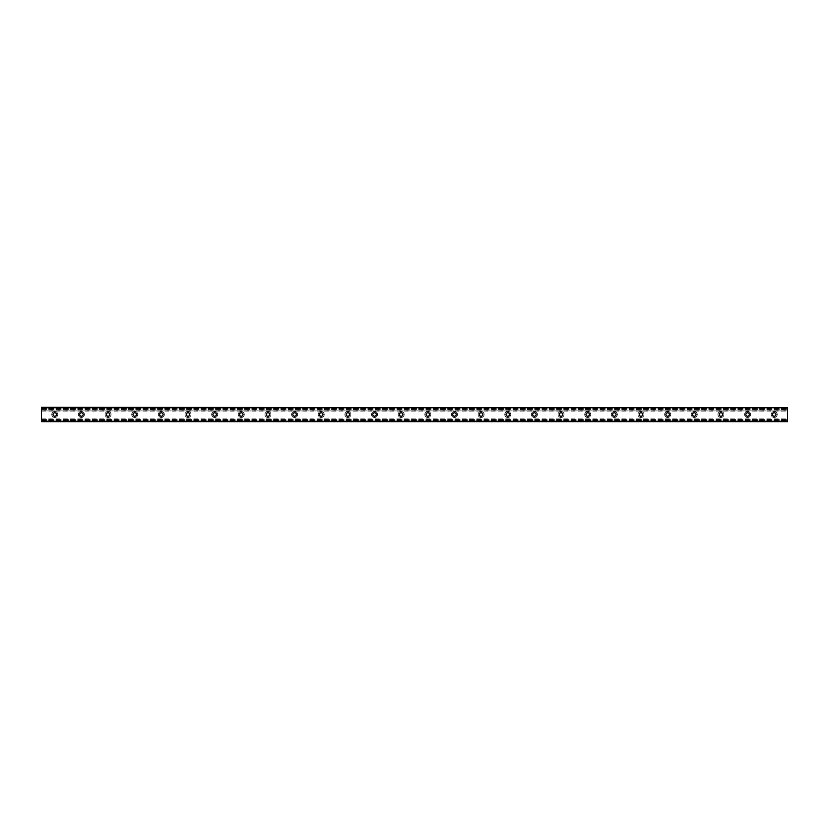 <?xml version="1.0" encoding="UTF-8"?>
<svg xmlns="http://www.w3.org/2000/svg" width="829" height="829" viewBox="0 0 829 829"><rect width="100%" height="100%" fill="white"/><g stroke="black" fill="none" stroke-linecap="round" stroke-linejoin="round"><path stroke-width="0.62" stroke-dasharray="4.14 3.11" d="M777.229 414.5A2.995 2.995 0 0 1 772.732 417.101A2.995 2.995 0 0 1 772.732 411.899A2.995 2.995 0 0 1 777.229 414.5A2.995 2.995 0 0 0 772.732 411.899A2.995 2.995 0 0 0 772.732 417.101A2.995 2.995 0 0 0 777.229 414.5M772.483 414.5A1.751 1.751 0 0 1 774.224 412.749A1.751 1.751 0 0 1 775.975 414.5A1.751 1.751 0 0 1 774.224 416.251A1.751 1.751 0 0 1 772.483 414.5M750.577 414.5A2.995 2.995 0 0 1 746.079 417.101A2.995 2.995 0 0 1 746.079 411.899A2.995 2.995 0 0 1 750.577 414.5A2.995 2.995 0 0 0 746.079 411.899A2.995 2.995 0 0 0 746.079 417.101A2.995 2.995 0 0 0 750.577 414.5M745.831 414.5A1.751 1.751 0 0 1 747.582 412.749A1.751 1.751 0 0 1 749.333 414.5A1.751 1.751 0 0 1 747.582 416.251A1.751 1.751 0 0 1 745.831 414.5M723.935 414.5A2.995 2.995 0 0 1 719.437 417.101A2.995 2.995 0 0 1 719.437 411.899A2.995 2.995 0 0 1 723.935 414.5A2.995 2.995 0 0 0 719.437 411.899A2.995 2.995 0 0 0 719.437 417.101A2.995 2.995 0 0 0 723.935 414.5M719.189 414.5A1.751 1.751 0 0 1 720.929 412.749A1.751 1.751 0 0 1 722.681 414.5A1.751 1.751 0 0 1 720.929 416.251A1.751 1.751 0 0 1 719.189 414.5M697.282 414.5A2.995 2.995 0 0 1 692.785 417.101A2.995 2.995 0 0 1 692.785 411.899A2.995 2.995 0 0 1 697.282 414.5A2.995 2.995 0 0 0 692.785 411.899A2.995 2.995 0 0 0 692.785 417.101A2.995 2.995 0 0 0 697.282 414.5M692.536 414.5A1.751 1.751 0 0 1 694.287 412.749A1.751 1.751 0 0 1 696.039 414.5A1.751 1.751 0 0 1 694.287 416.251A1.751 1.751 0 0 1 692.536 414.5M670.64 414.5A2.995 2.995 0 0 1 666.143 417.101A2.995 2.995 0 0 1 666.143 411.899A2.995 2.995 0 0 1 670.64 414.5A2.995 2.995 0 0 0 666.143 411.899A2.995 2.995 0 0 0 666.143 417.101A2.995 2.995 0 0 0 670.64 414.5M665.894 414.5A1.751 1.751 0 0 1 667.646 412.749A1.751 1.751 0 0 1 669.386 414.5A1.751 1.751 0 0 1 667.646 416.251A1.751 1.751 0 0 1 665.894 414.5M643.988 414.5A2.995 2.995 0 0 1 639.491 417.101A2.995 2.995 0 0 1 639.491 411.899A2.995 2.995 0 0 1 643.988 414.5A2.995 2.995 0 0 0 639.491 411.899A2.995 2.995 0 0 0 639.491 417.101A2.995 2.995 0 0 0 643.988 414.5M639.242 414.5A1.751 1.751 0 0 1 640.993 412.749A1.751 1.751 0 0 1 642.744 414.5A1.751 1.751 0 0 1 640.993 416.251A1.751 1.751 0 0 1 639.242 414.5M617.346 414.5A2.995 2.995 0 0 1 612.849 417.101A2.995 2.995 0 0 1 612.849 411.899A2.995 2.995 0 0 1 617.346 414.5A2.995 2.995 0 0 0 612.849 411.899A2.995 2.995 0 0 0 612.849 417.101A2.995 2.995 0 0 0 617.346 414.5M612.6 414.5A1.751 1.751 0 0 1 614.351 412.749A1.751 1.751 0 0 1 616.092 414.5A1.751 1.751 0 0 1 614.351 416.251A1.751 1.751 0 0 1 612.6 414.5M590.704 414.5A2.995 2.995 0 0 1 586.207 417.101A2.995 2.995 0 0 1 586.207 411.899A2.995 2.995 0 0 1 590.704 414.5A2.995 2.995 0 0 0 586.207 411.899A2.995 2.995 0 0 0 586.207 417.101A2.995 2.995 0 0 0 590.704 414.5M585.958 414.5A1.751 1.751 0 0 1 587.699 412.749A1.751 1.751 0 0 1 589.45 414.5A1.751 1.751 0 0 1 587.699 416.251A1.751 1.751 0 0 1 585.958 414.5M564.052 414.5A2.995 2.995 0 0 1 559.554 417.101A2.995 2.995 0 0 1 559.554 411.899A2.995 2.995 0 0 1 564.052 414.5A2.995 2.995 0 0 0 559.554 411.899A2.995 2.995 0 0 0 559.554 417.101A2.995 2.995 0 0 0 564.052 414.5M559.306 414.5A1.751 1.751 0 0 1 561.057 412.749A1.751 1.751 0 0 1 562.808 414.5A1.751 1.751 0 0 1 561.057 416.251A1.751 1.751 0 0 1 559.306 414.5M537.41 414.5A2.995 2.995 0 0 1 532.912 417.101A2.995 2.995 0 0 1 532.912 411.899A2.995 2.995 0 0 1 537.41 414.5A2.995 2.995 0 0 0 532.912 411.899A2.995 2.995 0 0 0 532.912 417.101A2.995 2.995 0 0 0 537.41 414.5M532.664 414.5A1.751 1.751 0 0 1 534.404 412.749A1.751 1.751 0 0 1 536.156 414.5A1.751 1.751 0 0 1 534.404 416.251A1.751 1.751 0 0 1 532.664 414.5M510.757 414.5A2.995 2.995 0 0 1 506.26 417.101A2.995 2.995 0 0 1 506.26 411.899A2.995 2.995 0 0 1 510.757 414.5A2.995 2.995 0 0 0 506.26 411.899A2.995 2.995 0 0 0 506.26 417.101A2.995 2.995 0 0 0 510.757 414.5M506.011 414.5A1.751 1.751 0 0 1 507.762 412.749A1.751 1.751 0 0 1 509.514 414.5A1.751 1.751 0 0 1 507.762 416.251A1.751 1.751 0 0 1 506.011 414.5M484.115 414.5A2.995 2.995 0 0 1 479.618 417.101A2.995 2.995 0 0 1 479.618 411.899A2.995 2.995 0 0 1 484.115 414.5A2.995 2.995 0 0 0 479.618 411.899A2.995 2.995 0 0 0 479.618 417.101A2.995 2.995 0 0 0 484.115 414.5M479.369 414.5A1.751 1.751 0 0 1 481.121 412.749A1.751 1.751 0 0 1 482.861 414.5A1.751 1.751 0 0 1 481.121 416.251A1.751 1.751 0 0 1 479.369 414.5M457.463 414.5A2.995 2.995 0 0 1 452.966 417.101A2.995 2.995 0 0 1 452.966 411.899A2.995 2.995 0 0 1 457.463 414.5A2.995 2.995 0 0 0 452.966 411.899A2.995 2.995 0 0 0 452.966 417.101A2.995 2.995 0 0 0 457.463 414.5M452.717 414.5A1.751 1.751 0 0 1 454.468 412.749A1.751 1.751 0 0 1 456.219 414.5A1.751 1.751 0 0 1 454.468 416.251A1.751 1.751 0 0 1 452.717 414.5M430.821 414.5A2.995 2.995 0 0 1 426.324 417.101A2.995 2.995 0 0 1 426.324 411.899A2.995 2.995 0 0 1 430.821 414.5A2.995 2.995 0 0 0 426.324 411.899A2.995 2.995 0 0 0 426.324 417.101A2.995 2.995 0 0 0 430.821 414.5M426.075 414.5A1.751 1.751 0 0 1 427.826 412.749A1.751 1.751 0 0 1 429.567 414.5A1.751 1.751 0 0 1 427.826 416.251A1.751 1.751 0 0 1 426.075 414.5M404.179 414.5A2.995 2.995 0 0 1 399.682 417.101A2.995 2.995 0 0 1 399.682 411.899A2.995 2.995 0 0 1 404.179 414.5A2.995 2.995 0 0 0 399.682 411.899A2.995 2.995 0 0 0 399.682 417.101A2.995 2.995 0 0 0 404.179 414.5M399.433 414.5A1.751 1.751 0 0 1 401.174 412.749A1.751 1.751 0 0 1 402.925 414.5A1.751 1.751 0 0 1 401.174 416.251A1.751 1.751 0 0 1 399.433 414.5M377.527 414.5A2.995 2.995 0 0 1 373.029 417.101A2.995 2.995 0 0 1 373.029 411.899A2.995 2.995 0 0 1 377.527 414.5A2.995 2.995 0 0 0 373.029 411.899A2.995 2.995 0 0 0 373.029 417.101A2.995 2.995 0 0 0 377.527 414.5M372.781 414.5A1.751 1.751 0 0 1 374.532 412.749A1.751 1.751 0 0 1 376.283 414.5A1.751 1.751 0 0 1 374.532 416.251A1.751 1.751 0 0 1 372.781 414.5M350.885 414.5A2.995 2.995 0 0 1 346.387 417.101A2.995 2.995 0 0 1 346.387 411.899A2.995 2.995 0 0 1 350.885 414.5A2.995 2.995 0 0 0 346.387 411.899A2.995 2.995 0 0 0 346.387 417.101A2.995 2.995 0 0 0 350.885 414.5M346.139 414.5A1.751 1.751 0 0 1 347.879 412.749A1.751 1.751 0 0 1 349.631 414.5A1.751 1.751 0 0 1 347.879 416.251A1.751 1.751 0 0 1 346.139 414.5M324.232 414.5A2.995 2.995 0 0 1 319.735 417.101A2.995 2.995 0 0 1 319.735 411.899A2.995 2.995 0 0 1 324.232 414.5A2.995 2.995 0 0 0 319.735 411.899A2.995 2.995 0 0 0 319.735 417.101A2.995 2.995 0 0 0 324.232 414.5M319.486 414.5A1.751 1.751 0 0 1 321.237 412.749A1.751 1.751 0 0 1 322.989 414.5A1.751 1.751 0 0 1 321.237 416.251A1.751 1.751 0 0 1 319.486 414.5M297.59 414.5A2.995 2.995 0 0 1 293.093 417.101A2.995 2.995 0 0 1 293.093 411.899A2.995 2.995 0 0 1 297.59 414.5A2.995 2.995 0 0 0 293.093 411.899A2.995 2.995 0 0 0 293.093 417.101A2.995 2.995 0 0 0 297.59 414.5M292.844 414.5A1.751 1.751 0 0 1 294.596 412.749A1.751 1.751 0 0 1 296.336 414.5A1.751 1.751 0 0 1 294.596 416.251A1.751 1.751 0 0 1 292.844 414.5M270.938 414.5A2.995 2.995 0 0 1 266.441 417.101A2.995 2.995 0 0 1 266.441 411.899A2.995 2.995 0 0 1 270.938 414.5A2.995 2.995 0 0 0 266.441 411.899A2.995 2.995 0 0 0 266.441 417.101A2.995 2.995 0 0 0 270.938 414.5M266.192 414.5A1.751 1.751 0 0 1 267.943 412.749A1.751 1.751 0 0 1 269.694 414.5A1.751 1.751 0 0 1 267.943 416.251A1.751 1.751 0 0 1 266.192 414.5M244.296 414.5A2.995 2.995 0 0 1 239.799 417.101A2.995 2.995 0 0 1 239.799 411.899A2.995 2.995 0 0 1 244.296 414.5A2.995 2.995 0 0 0 239.799 411.899A2.995 2.995 0 0 0 239.799 417.101A2.995 2.995 0 0 0 244.296 414.5M239.55 414.5A1.751 1.751 0 0 1 241.301 412.749A1.751 1.751 0 0 1 243.042 414.5A1.751 1.751 0 0 1 241.301 416.251A1.751 1.751 0 0 1 239.55 414.5M217.654 414.5A2.995 2.995 0 0 1 213.157 417.101A2.995 2.995 0 0 1 213.157 411.899A2.995 2.995 0 0 1 217.654 414.5A2.995 2.995 0 0 0 213.157 411.899A2.995 2.995 0 0 0 213.157 417.101A2.995 2.995 0 0 0 217.654 414.5M212.908 414.5A1.751 1.751 0 0 1 214.649 412.749A1.751 1.751 0 0 1 216.4 414.5A1.751 1.751 0 0 1 214.649 416.251A1.751 1.751 0 0 1 212.908 414.5M191.002 414.5A2.995 2.995 0 0 1 186.504 417.101A2.995 2.995 0 0 1 186.504 411.899A2.995 2.995 0 0 1 191.002 414.5A2.995 2.995 0 0 0 186.504 411.899A2.995 2.995 0 0 0 186.504 417.101A2.995 2.995 0 0 0 191.002 414.5M186.256 414.5A1.751 1.751 0 0 1 188.007 412.749A1.751 1.751 0 0 1 189.758 414.5A1.751 1.751 0 0 1 188.007 416.251A1.751 1.751 0 0 1 186.256 414.5M164.36 414.5A2.995 2.995 0 0 1 159.862 417.101A2.995 2.995 0 0 1 159.862 411.899A2.995 2.995 0 0 1 164.36 414.5A2.995 2.995 0 0 0 159.862 411.899A2.995 2.995 0 0 0 159.862 417.101A2.995 2.995 0 0 0 164.36 414.5M159.614 414.5A1.751 1.751 0 0 1 161.354 412.749A1.751 1.751 0 0 1 163.106 414.5A1.751 1.751 0 0 1 161.354 416.251A1.751 1.751 0 0 1 159.614 414.5M137.707 414.5A2.995 2.995 0 0 1 133.21 417.101A2.995 2.995 0 0 1 133.21 411.899A2.995 2.995 0 0 1 137.707 414.5A2.995 2.995 0 0 0 133.21 411.899A2.995 2.995 0 0 0 133.21 417.101A2.995 2.995 0 0 0 137.707 414.5M132.961 414.5A1.751 1.751 0 0 1 134.712 412.749A1.751 1.751 0 0 1 136.464 414.5A1.751 1.751 0 0 1 134.712 416.251A1.751 1.751 0 0 1 132.961 414.5M111.065 414.5A2.995 2.995 0 0 1 106.568 417.101A2.995 2.995 0 0 1 106.568 411.899A2.995 2.995 0 0 1 111.065 414.5A2.995 2.995 0 0 0 106.568 411.899A2.995 2.995 0 0 0 106.568 417.101A2.995 2.995 0 0 0 111.065 414.5M106.319 414.5A1.751 1.751 0 0 1 108.071 412.749A1.751 1.751 0 0 1 109.811 414.5A1.751 1.751 0 0 1 108.071 416.251A1.751 1.751 0 0 1 106.319 414.5M84.413 414.5A2.995 2.995 0 0 1 79.916 417.101A2.995 2.995 0 0 1 79.916 411.899A2.995 2.995 0 0 1 84.413 414.5A2.995 2.995 0 0 0 79.916 411.899A2.995 2.995 0 0 0 79.916 417.101A2.995 2.995 0 0 0 84.413 414.5M79.667 414.5A1.751 1.751 0 0 1 81.418 412.749A1.751 1.751 0 0 1 83.169 414.5A1.751 1.751 0 0 1 81.418 416.251A1.751 1.751 0 0 1 79.667 414.5M57.771 414.5A2.995 2.995 0 0 1 53.274 417.101A2.995 2.995 0 0 1 53.274 411.899A2.995 2.995 0 0 1 57.771 414.5A2.995 2.995 0 0 0 53.274 411.899A2.995 2.995 0 0 0 53.274 417.101A2.995 2.995 0 0 0 57.771 414.5M53.025 414.5A1.751 1.751 0 0 1 54.776 412.749A1.751 1.751 0 0 1 56.517 414.5A1.751 1.751 0 0 1 54.776 416.251A1.751 1.751 0 0 1 53.025 414.5M41.45 410.915L41.45 407.34L787.55 407.34L787.55 421.66L41.45 421.66L41.45 410.915L787.55 410.915M41.45 409.433L787.55 409.433L41.45 409.433M41.45 411.091L787.55 411.091M41.45 419.567L787.55 419.567L41.45 419.567M41.45 420.479L787.55 420.479L41.45 420.479M41.45 407.671L787.55 407.671M41.45 408.956L787.55 408.956M41.45 409.184L787.55 409.184M41.45 408.521L787.55 408.521L41.45 408.521M41.45 409.381L787.55 409.381M41.45 410.106L787.55 410.106M41.45 418.894L787.55 418.894M41.45 419.619L787.55 419.619M41.45 419.816L787.55 419.816M41.45 420.044L787.55 420.044M41.45 421.329L787.55 421.329M41.45 409.236L787.55 409.236M41.45 408.272L787.55 408.272M41.45 420.728L787.55 420.728M41.45 419.764L787.55 419.764"/><path stroke-width="1.24" d="M775.975 414.5A1.751 1.751 0 0 1 773.353 416.013A1.751 1.751 0 0 1 773.353 412.987A1.751 1.751 0 0 1 775.975 414.5M749.333 414.5A1.751 1.751 0 0 1 746.701 416.013A1.751 1.751 0 0 1 746.701 412.987A1.751 1.751 0 0 1 749.333 414.5M722.681 414.5A1.751 1.751 0 0 1 720.059 416.013A1.751 1.751 0 0 1 720.059 412.987A1.751 1.751 0 0 1 722.681 414.5M696.039 414.5A1.751 1.751 0 0 1 693.417 416.013A1.751 1.751 0 0 1 693.417 412.987A1.751 1.751 0 0 1 696.039 414.5M669.386 414.5A1.751 1.751 0 0 1 666.765 416.013A1.751 1.751 0 0 1 666.765 412.987A1.751 1.751 0 0 1 669.386 414.5M642.744 414.5A1.751 1.751 0 0 1 640.123 416.013A1.751 1.751 0 0 1 640.123 412.987A1.751 1.751 0 0 1 642.744 414.5M616.092 414.5A1.751 1.751 0 0 1 613.47 416.013A1.751 1.751 0 0 1 613.47 412.987A1.751 1.751 0 0 1 616.092 414.5M589.45 414.5A1.751 1.751 0 0 1 586.828 416.013A1.751 1.751 0 0 1 586.828 412.987A1.751 1.751 0 0 1 589.45 414.5M562.808 414.5A1.751 1.751 0 0 1 560.176 416.013A1.751 1.751 0 0 1 560.176 412.987A1.751 1.751 0 0 1 562.808 414.5M536.156 414.5A1.751 1.751 0 0 1 533.534 416.013A1.751 1.751 0 0 1 533.534 412.987A1.751 1.751 0 0 1 536.156 414.5M509.514 414.5A1.751 1.751 0 0 1 506.892 416.013A1.751 1.751 0 0 1 506.892 412.987A1.751 1.751 0 0 1 509.514 414.5M482.861 414.5A1.751 1.751 0 0 1 480.24 416.013A1.751 1.751 0 0 1 480.24 412.987A1.751 1.751 0 0 1 482.861 414.5M456.219 414.5A1.751 1.751 0 0 1 453.598 416.013A1.751 1.751 0 0 1 453.598 412.987A1.751 1.751 0 0 1 456.219 414.5M429.567 414.5A1.751 1.751 0 0 1 426.945 416.013A1.751 1.751 0 0 1 426.945 412.987A1.751 1.751 0 0 1 429.567 414.5M402.925 414.5A1.751 1.751 0 0 1 400.303 416.013A1.751 1.751 0 0 1 400.303 412.987A1.751 1.751 0 0 1 402.925 414.5M376.283 414.5A1.751 1.751 0 0 1 373.651 416.013A1.751 1.751 0 0 1 373.651 412.987A1.751 1.751 0 0 1 376.283 414.5M349.631 414.5A1.751 1.751 0 0 1 347.009 416.013A1.751 1.751 0 0 1 347.009 412.987A1.751 1.751 0 0 1 349.631 414.5M322.989 414.5A1.751 1.751 0 0 1 320.367 416.013A1.751 1.751 0 0 1 320.367 412.987A1.751 1.751 0 0 1 322.989 414.5M296.336 414.5A1.751 1.751 0 0 1 293.715 416.013A1.751 1.751 0 0 1 293.715 412.987A1.751 1.751 0 0 1 296.336 414.5M269.694 414.5A1.751 1.751 0 0 1 267.073 416.013A1.751 1.751 0 0 1 267.073 412.987A1.751 1.751 0 0 1 269.694 414.5M243.042 414.5A1.751 1.751 0 0 1 240.42 416.013A1.751 1.751 0 0 1 240.42 412.987A1.751 1.751 0 0 1 243.042 414.5M216.4 414.5A1.751 1.751 0 0 1 213.778 416.013A1.751 1.751 0 0 1 213.778 412.987A1.751 1.751 0 0 1 216.4 414.5M189.758 414.5A1.751 1.751 0 0 1 187.126 416.013A1.751 1.751 0 0 1 187.126 412.987A1.751 1.751 0 0 1 189.758 414.5M163.106 414.5A1.751 1.751 0 0 1 160.484 416.013A1.751 1.751 0 0 1 160.484 412.987A1.751 1.751 0 0 1 163.106 414.5M136.464 414.5A1.751 1.751 0 0 1 133.842 416.013A1.751 1.751 0 0 1 133.842 412.987A1.751 1.751 0 0 1 136.464 414.5M109.811 414.5A1.751 1.751 0 0 1 107.19 416.013A1.751 1.751 0 0 1 107.19 412.987A1.751 1.751 0 0 1 109.811 414.5M83.169 414.5A1.751 1.751 0 0 1 80.548 416.013A1.751 1.751 0 0 1 80.548 412.987A1.751 1.751 0 0 1 83.169 414.5M56.517 414.5A1.751 1.751 0 0 1 53.895 416.013A1.751 1.751 0 0 1 53.895 412.987A1.751 1.751 0 0 1 56.517 414.5M787.55 407.754L41.45 407.34L41.45 421.66L787.55 421.66L787.55 407.754L41.45 407.754M41.45 421.246L787.55 421.246"/></g></svg>
